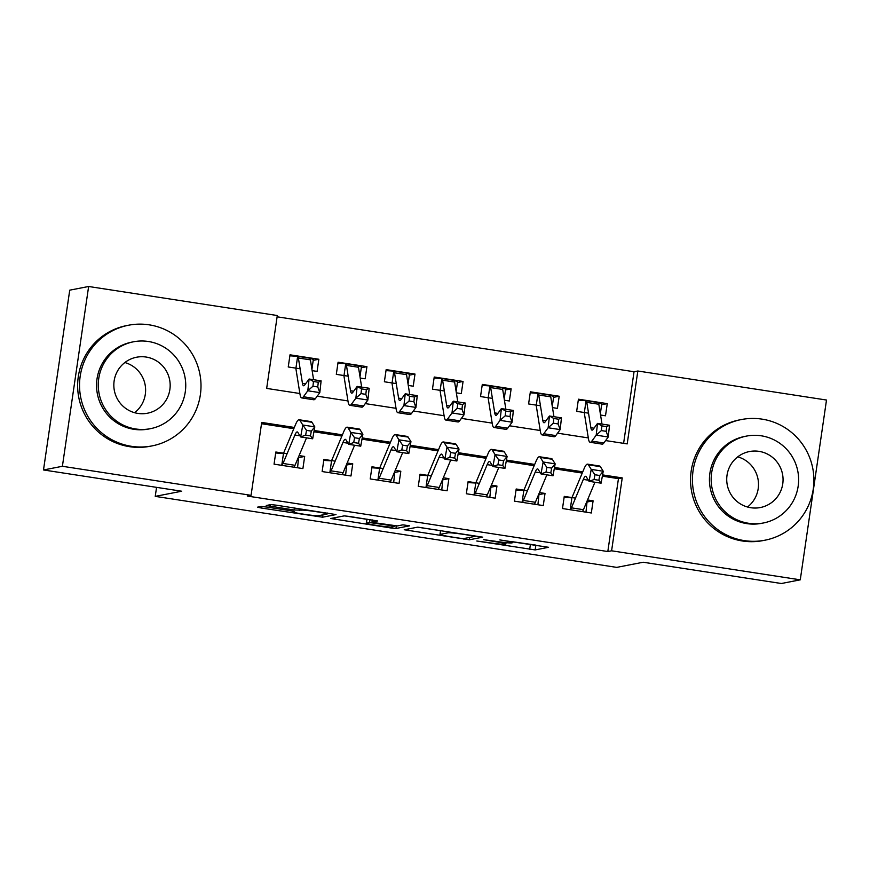 <?xml version="1.0" encoding="UTF-8"?>
<svg xmlns="http://www.w3.org/2000/svg" width="870" height="870" viewBox="0 0 870 870"><rect width="100%" height="100%" fill="white"/><g stroke="black" fill="none" stroke-linecap="round" stroke-linejoin="round"><path stroke-width="1.3" d="M476.771 541.01L535.148 549.916L548.568 547.295L499.848 539.933A15.442 0.805 -171.7 0 1 512.756 542.63A15.442 0.805 -171.7 0 1 512.571 542.717L511.462 542.934A15.442 0.805 -171.7 0 1 493.986 541.075L483.676 539.672L492.942 541.281A15.442 0.805 -171.7 0 1 505.861 543.967A15.442 0.805 -171.7 0 1 505.666 544.065L504.556 544.283A15.442 0.805 -171.7 0 1 487.08 542.412L476.771 541.01M266.688 507.036L261.217 506.46L257.476 507.188L261.446 508.058L322.585 517.204L336.005 514.583L276.29 505.176L270.831 504.589L266.253 505.503L294.114 510.005L301.814 510.157A12.909 0.674 -171.7 0 1 315.484 511.571A12.909 0.674 -171.7 0 1 327.207 513.963A12.909 0.674 -171.7 0 1 327.055 514.039L318.268 515.747A12.909 0.674 -171.7 0 1 304.598 514.333A12.909 0.674 -171.7 0 1 292.864 511.941A12.909 0.674 -171.7 0 1 293.016 511.864L294.549 511.549L290.515 510.712L266.688 507.036M623.605 443.341L634.045 371.74L637.83 371.001L826.5 400.037L800.269 579.833L781.369 583.509L643.169 562.237L616.71 567.381L155.241 496.368L181.7 491.224L43.5 469.963L62.401 466.287L88.631 286.491L277.302 315.527L266.666 388.411L299.889 393.523M800.269 579.833L611.599 550.797L622.235 477.913L602.573 474.889M294.343 427.453L261.707 422.428L251.071 495.324L247.297 496.052L607.815 551.536L611.599 550.797M251.071 495.324L62.401 466.287M404.213 529.765L469.332 539.791L482.741 537.16L417.578 527.176L404.213 529.765M390.499 527.916L330.785 518.509L344.205 515.877L349.664 516.465L377.526 520.967L371.99 522.087L376.025 522.924L397.296 525.937L402.93 524.838L409.574 525.839L395.959 528.492L390.499 527.916L390.619 527.057M300.117 368.793L288.242 366.966L290.014 354.819L318.855 359.256L313.233 360.354M348.185 376.199L336.309 374.361L338.082 362.214L366.922 366.661L361.3 367.749M396.252 383.594L384.377 381.767L386.149 369.619L415.001 374.056L409.368 375.144M444.331 390.989L432.455 389.162L434.228 377.014L463.068 381.451L457.435 382.55M492.398 398.384L480.523 396.557L482.295 384.409L511.136 388.846L505.503 389.945M540.466 405.779L528.59 403.952L530.363 391.804L559.203 396.241L553.581 397.34M575.494 498.118L564.26 496.389L562.488 508.537L591.328 512.974L593.101 500.826L587.511 499.967M527.427 490.723L516.182 488.994L514.409 501.142L543.261 505.579L545.022 493.431L539.443 492.572M479.359 483.328L468.114 481.599L466.342 493.747L495.182 498.184L496.955 486.036L491.376 485.177M431.281 475.923L420.047 474.193L418.274 486.341L447.115 490.789L448.887 478.63L443.308 477.771M383.213 468.528L371.979 466.798L370.207 478.946L399.047 483.383L400.82 471.235L395.23 470.376M335.146 461.133L323.901 459.403L322.139 471.551L350.98 475.988L352.752 463.84L347.163 462.981M607.815 551.536L618.45 478.641L602.344 476.162M582.237 473.073L554.277 468.767M534.169 465.678L506.209 461.372M486.102 458.283L458.142 453.977M438.034 450.877L410.064 446.582M389.956 443.482L361.996 439.176M341.888 436.087L313.929 431.781M293.821 428.692L261.522 423.723M287.078 453.738L275.833 452.008L274.061 464.156L302.901 468.593L304.674 456.445L299.095 455.586M634.045 371.74L277.117 316.81M600.55 415.033L605.498 415.795L607.271 403.637L578.43 399.199L576.658 411.347L588.533 413.174M559.203 396.241L557.431 408.389L552.483 407.628M511.136 388.846L509.363 400.994L504.415 400.233M463.068 381.451L461.296 393.599L456.348 392.838M415.001 374.056L413.228 386.204L408.28 385.443M366.922 366.661L365.15 378.809L360.202 378.048M318.855 359.256L317.082 371.403L312.134 370.642M156.556 487.363L155.241 496.368M43.5 469.963L69.73 290.167L88.631 286.491M605.618 440.579L627.194 443.896L637.83 371.001M317.202 396.187L347.956 400.929M365.269 403.593L396.024 408.324M413.337 410.988L444.091 415.719M461.404 418.383L492.159 423.114M509.483 425.778L540.237 430.509M557.55 433.173L588.305 437.914M582.759 471.834L554.505 467.484M534.691 464.439L506.438 460.089M486.624 457.044L458.37 452.694M438.545 449.649L410.303 445.299M390.478 442.243L362.224 437.904M342.41 434.848L314.157 430.498M618.45 478.641L622.235 477.913M607.271 403.637L601.649 404.735M593.101 500.826L587.467 501.925M545.022 493.431L539.4 494.519M496.955 486.036L491.332 487.124M448.887 478.63L443.254 479.729M400.82 471.235L395.187 472.334M352.752 463.84L347.119 464.939M304.674 456.445L299.052 457.533M512.876 541.782L535.572 545.077M417.861 527.155L440.524 530.646M459.719 538.204L463.536 538.617L475.303 536.312L465.635 534.669A15.442 0.805 -171.7 0 0 448.17 532.81L440.155 534.365A15.442 0.805 -171.7 0 0 439.97 534.463A15.442 0.805 -171.7 0 0 452.878 537.149L459.719 538.204M366.846 519.303L344.487 515.866M366.433 523.142A12.909 0.674 -171.7 0 0 366.27 523.229A12.909 0.674 -171.7 0 0 378.004 525.621A12.909 0.674 -171.7 0 0 391.674 527.035L394.828 526.404L390.793 525.556L369.522 522.544L366.433 523.142L367.01 519.129M600.343 413.696L601.768 403.876L598.092 402.56A17.215 2.545 98.7 0 1 598.821 404.245L602.007 424.081M578.289 400.211L586.075 400.711A17.215 2.545 98.7 0 1 586.804 402.397L590.871 427.714A24.588 3.632 -81.3 0 0 592.024 430.15A24.588 3.632 -81.3 0 0 593.144 429.378L597.516 423.396L609.533 425.245L608.228 437.012L603.856 442.982A36.877 5.448 98.7 0 1 602.17 444.146L590.154 442.297A36.877 5.448 98.7 0 1 588.424 438.643L584.357 413.326M606.172 431.335L606.705 426.626L601.899 425.887L601.366 430.596L606.172 431.335L608.228 437.012L596.211 435.152L591.839 441.133A36.877 5.448 98.7 0 1 590.154 442.297M585.293 400.602L586.075 400.711L584.346 412.532M601.366 430.596L596.211 435.152L597.516 423.396L601.899 425.887M606.705 426.626L609.533 425.245M587.13 500.881L585.978 512.147M564.108 497.39L571.111 497.781M570.339 509.744A17.215 2.545 -81.3 0 0 571.427 507.841L583.324 479.424A24.588 3.632 98.7 0 1 585.673 476.303A24.588 3.632 98.7 0 1 586.239 476.749L589.066 481.327L591.219 469.398L588.381 464.819A36.877 5.448 -81.3 0 0 587.544 464.156A36.877 5.448 -81.3 0 0 584.02 468.832L572.112 497.248M594.928 474.748L591.219 469.398L603.236 471.246L601.083 483.176L589.066 481.327L594.069 479.522L598.875 480.262L599.735 475.488L594.928 474.748L594.069 479.522M599.735 475.488L603.236 471.246L600.398 466.679A36.877 5.448 -81.3 0 0 599.561 466.005L587.544 464.156M582.356 511.593A17.215 2.545 -81.3 0 0 583.444 509.689L594.939 482.23M571.938 497.618L570.176 509.722M601.083 483.176L598.875 480.262M744.307 540.618A61.465 60.704 79 0 0 764.893 540.216A61.465 60.704 79 0 0 813.885 478.696A61.465 60.704 79 0 0 762.022 419.133A61.465 60.704 79 0 0 741.436 419.536A61.465 60.704 79 0 0 692.444 481.066A61.465 60.704 79 0 0 744.307 540.618M741.436 419.536L739.543 419.905A61.465 60.704 79 0 0 690.552 481.436A61.465 60.704 79 0 0 742.414 540.988A61.465 60.704 79 0 0 763.001 540.585L764.893 540.216M763.349 522.99L761.609 523.327A44.261 43.707 -101 0 1 746.786 523.61A44.261 43.707 -101 0 1 709.441 480.729A44.261 43.707 -101 0 1 744.72 436.435L746.46 436.098A44.261 43.707 79 0 0 711.182 480.392A44.261 43.707 79 0 0 748.526 523.272A44.261 43.707 79 0 0 763.349 522.99A44.261 43.707 79 0 0 798.616 478.685A44.261 43.707 79 0 0 761.283 435.805A44.261 43.707 79 0 0 746.46 436.098M759.01 451.356A28.525 28.166 79 0 0 726.733 480.088A28.525 28.166 79 0 0 760.347 507.536A28.525 28.166 79 0 0 759.01 451.356M737.738 456.848A28.525 28.166 -101 0 1 747.493 507.014M131.413 446.31A61.465 60.704 79 0 0 152 445.908A61.465 60.704 79 0 0 200.992 384.377A61.465 60.704 79 0 0 149.129 324.825A61.465 60.704 79 0 0 128.542 325.228A61.465 60.704 79 0 0 79.551 386.748A61.465 60.704 79 0 0 131.413 446.31M128.542 325.228L126.65 325.597A61.465 60.704 79 0 0 77.658 387.117A61.465 60.704 79 0 0 129.521 446.669A61.465 60.704 79 0 0 150.108 446.277L152 445.908M150.456 428.671L148.716 429.008A44.261 43.707 -101 0 1 133.893 429.301A44.261 43.707 -101 0 1 96.559 386.421A44.261 43.707 -101 0 1 131.827 342.127L133.567 341.779A44.261 43.707 79 0 0 98.288 386.084A44.261 43.707 79 0 0 135.633 428.964A44.261 43.707 79 0 0 150.456 428.671A44.261 43.707 79 0 0 185.734 384.377A44.261 43.707 79 0 0 148.389 341.497A44.261 43.707 79 0 0 133.567 341.779M146.127 357.048A28.525 28.166 79 0 0 113.84 385.78A28.525 28.166 79 0 0 147.454 413.228A28.525 28.166 79 0 0 146.127 357.048M124.856 362.529A28.525 28.166 -101 0 1 134.6 412.695M552.265 406.29L553.701 396.481L550.025 395.154A17.215 2.545 98.7 0 1 550.753 396.84L553.94 416.686M530.221 392.805L538.008 393.305A17.215 2.545 98.7 0 1 538.737 394.991L542.793 420.308A24.588 3.632 -81.3 0 0 543.957 422.755A24.588 3.632 -81.3 0 0 545.077 421.972L549.448 416.001L561.465 417.85L560.16 429.606L555.789 435.587A36.877 5.448 98.7 0 1 554.103 436.751L542.086 434.902A36.877 5.448 98.7 0 1 540.346 431.248L536.29 405.931M558.105 423.94L558.627 419.231L553.82 418.492L553.298 423.201L558.105 423.94L560.16 429.606L548.144 427.757L543.772 433.738A36.877 5.448 98.7 0 1 542.086 434.902M537.225 393.207L538.008 393.305L536.279 405.137M553.298 423.201L548.144 427.757L549.448 416.001L553.82 418.492M558.627 419.231L561.465 417.85M504.198 398.895L505.633 389.075L501.957 387.759A17.215 2.545 98.7 0 1 502.686 389.445L505.872 409.291M482.143 385.41L489.94 385.91A17.215 2.545 98.7 0 1 490.669 387.596L494.725 412.913A24.588 3.632 -81.3 0 0 495.878 415.349A24.588 3.632 -81.3 0 0 497.009 414.577L501.381 408.596L513.398 410.455L512.093 422.211L507.71 428.192A36.877 5.448 98.7 0 1 506.025 429.356L494.008 427.507A36.877 5.448 98.7 0 1 492.279 423.842L488.222 398.525M510.037 416.534L510.559 411.836L505.753 411.097L505.231 415.795L510.037 416.534L512.093 422.211L500.065 420.362L495.693 426.344A36.877 5.448 98.7 0 1 494.008 427.507M489.157 385.812L489.94 385.91L488.211 397.742M505.231 415.795L500.065 420.362L501.381 408.596L505.753 411.097M510.559 411.836L513.398 410.455M456.13 391.5L457.566 381.68L453.879 380.364A17.215 2.545 98.7 0 1 454.618 382.05L457.794 401.896M434.076 378.015L441.862 378.515A17.215 2.545 98.7 0 1 442.602 380.201L446.658 405.518A24.588 3.632 -81.3 0 0 447.811 407.954A24.588 3.632 -81.3 0 0 448.931 407.182L453.313 401.2L465.33 403.049L464.014 414.816L459.643 420.797A36.877 5.448 98.7 0 1 457.957 421.961L445.94 420.112A36.877 5.448 98.7 0 1 444.211 416.447L440.155 391.13M461.97 409.139L462.492 404.441L457.685 403.702L457.163 408.4L461.97 409.139L464.014 414.816L451.998 412.967L447.626 418.948A36.877 5.448 98.7 0 1 445.94 420.112M441.079 378.406L441.862 378.515L440.144 390.347M457.163 408.4L451.998 412.967L453.313 401.2L457.685 403.702M462.492 404.441L465.33 403.049M408.063 384.105L409.498 374.285L405.811 372.969A17.215 2.545 98.7 0 1 406.54 374.655L409.726 394.501M386.008 370.62L393.795 371.12A17.215 2.545 98.7 0 1 394.523 372.806L398.59 398.123A24.588 3.632 -81.3 0 0 399.743 400.559A24.588 3.632 -81.3 0 0 400.863 399.787L405.235 393.805L417.252 395.654L415.947 407.421L411.575 413.391A36.877 5.448 98.7 0 1 409.89 414.555L397.873 412.706A36.877 5.448 98.7 0 1 396.144 409.052L392.076 383.735M413.902 401.744L414.424 397.035L409.618 396.296L409.096 401.005L413.902 401.744L415.947 407.421L403.93 405.572L399.558 411.543A36.877 5.448 98.7 0 1 397.873 412.706M393.012 371.012L393.795 371.12L392.076 382.941M409.096 401.005L403.93 405.572L405.235 393.805L409.618 396.296M414.424 397.035L417.252 395.654M539.063 493.486L537.91 504.752M516.04 489.995L523.044 490.386M522.272 502.349A17.215 2.545 -81.3 0 0 523.359 500.446L535.257 472.029A24.588 3.632 98.7 0 1 537.606 468.908A24.588 3.632 98.7 0 1 538.16 469.354L540.999 473.932L543.141 462.003L540.313 457.424A36.877 5.448 -81.3 0 0 539.476 456.75A36.877 5.448 -81.3 0 0 535.942 461.437L524.044 489.853M546.86 467.353L543.141 462.003L555.158 463.851L553.015 475.781L540.999 473.932L546.001 472.127L550.808 472.867L551.667 468.093L546.86 467.353L546.001 472.127M551.667 468.093L555.158 463.851L552.33 459.273A36.877 5.448 -81.3 0 0 551.493 458.599L539.476 456.75M534.289 504.198A17.215 2.545 -81.3 0 0 535.376 502.294L546.871 474.835M523.87 490.223L522.098 502.327M553.015 475.781L550.808 472.867M490.984 486.091L489.832 497.357M467.973 482.6L474.976 482.991M474.204 494.954A17.215 2.545 -81.3 0 0 475.281 493.051L487.189 464.623A24.588 3.632 98.7 0 1 489.538 461.502A24.588 3.632 98.7 0 1 490.093 461.959L492.931 466.537L495.073 454.608L492.246 450.029A36.877 5.448 -81.3 0 0 491.409 449.355A36.877 5.448 -81.3 0 0 487.874 454.031L475.977 482.458M498.793 459.958L495.073 454.608L507.09 456.456L504.948 468.386L492.931 466.537L497.934 464.732L502.74 465.472L503.599 460.698L498.793 459.958L497.934 464.732M503.599 460.698L507.09 456.456L504.263 451.878A36.877 5.448 -81.3 0 0 503.425 451.204L491.409 449.355M486.221 496.803A17.215 2.545 -81.3 0 0 487.298 494.899L498.804 467.44M475.803 482.817L474.03 494.921M504.948 468.386L502.74 465.472M442.917 478.696L441.764 489.962M419.895 475.205L426.909 475.596M426.137 487.559A17.215 2.545 -81.3 0 0 427.213 485.656L439.111 457.228A24.588 3.632 98.7 0 1 441.471 454.107A24.588 3.632 98.7 0 1 442.025 454.564L444.853 459.132L447.006 447.213L444.168 442.634A36.877 5.448 -81.3 0 0 443.341 441.96A36.877 5.448 -81.3 0 0 439.807 446.636L427.909 475.063M450.714 452.563L447.006 447.213L459.023 449.061L456.87 460.991L444.853 459.132L449.855 457.326L454.662 458.066L455.521 453.303L450.714 452.563L449.855 457.326M455.521 453.303L459.023 449.061L456.184 444.483A36.877 5.448 -81.3 0 0 455.358 443.809L443.341 441.96M438.154 489.408A17.215 2.545 -81.3 0 0 439.23 487.504L450.725 460.045M427.725 475.422L425.963 487.526M456.87 460.991L454.662 458.066M394.849 471.301L393.697 482.567M371.827 467.799L378.831 468.201M378.069 480.153A17.215 2.545 -81.3 0 0 379.146 478.25L391.043 449.833A24.588 3.632 98.7 0 1 393.403 446.712A24.588 3.632 98.7 0 1 393.958 447.158L396.785 451.737L398.938 439.818L396.1 435.239A36.877 5.448 -81.3 0 0 395.263 434.565A36.877 5.448 -81.3 0 0 391.739 439.241L379.842 467.658M402.647 445.168L398.938 439.818L410.955 441.666L408.802 453.585L396.785 451.737L401.788 449.931L406.594 450.671L407.454 445.908L402.647 445.168L401.788 449.931M407.454 445.908L410.955 441.666L408.117 437.088A36.877 5.448 -81.3 0 0 407.29 436.414L395.263 434.565M390.086 482.013A17.215 2.545 -81.3 0 0 391.163 480.099L402.658 452.639M379.657 468.027L377.895 480.131M408.802 453.585L406.594 450.671M359.995 376.71L361.42 366.89L357.744 365.574A17.215 2.545 98.7 0 1 358.473 367.26L361.659 387.096M337.941 363.225L345.727 363.725A17.215 2.545 98.7 0 1 346.456 365.411L350.523 390.728A24.588 3.632 -81.3 0 0 351.676 393.164A24.588 3.632 -81.3 0 0 352.796 392.392L357.168 386.41L369.185 388.259L367.879 400.026L363.508 405.996A36.877 5.448 98.7 0 1 361.822 407.16L349.805 405.311A36.877 5.448 98.7 0 1 348.076 401.657L344.009 376.34M365.824 394.349L366.357 389.64L361.539 388.901L361.017 393.61L365.824 394.349L367.879 400.026L355.863 398.177L351.491 404.148A36.877 5.448 98.7 0 1 349.805 405.311M344.944 363.616L345.727 363.725L343.998 375.546M361.017 393.61L355.863 398.177L357.168 386.41L361.539 388.901M366.357 389.64L369.185 388.259M346.782 463.895L345.629 475.161M323.76 460.404L330.763 460.796M329.991 472.758A17.215 2.545 -81.3 0 0 331.078 470.855L342.976 442.438A24.588 3.632 98.7 0 1 345.325 439.317A24.588 3.632 98.7 0 1 345.879 439.763L348.718 444.342L350.86 432.412L348.033 427.844A36.877 5.448 -81.3 0 0 347.195 427.17A36.877 5.448 -81.3 0 0 343.672 431.846L331.764 460.263M354.579 437.762L350.86 432.412L362.888 434.26L360.735 446.19L348.718 444.342L353.72 442.536L358.527 443.276L359.386 438.502L354.579 437.762L353.72 442.536M359.386 438.502L362.888 434.26L360.049 429.693A36.877 5.448 -81.3 0 0 359.212 429.019L347.195 427.17M342.008 474.607A17.215 2.545 -81.3 0 0 343.095 472.704L354.59 445.244M331.59 460.632L329.828 472.736M360.735 446.19L358.527 443.276M311.917 369.304L313.352 359.495L309.676 358.168A17.215 2.545 98.7 0 1 310.405 359.854L313.591 379.701M289.873 355.819L297.66 356.319A17.215 2.545 98.7 0 1 298.388 358.005L302.445 383.333A24.588 3.632 -81.3 0 0 303.597 385.769A24.588 3.632 -81.3 0 0 304.728 384.986L309.1 379.015L321.117 380.864L319.812 392.62L315.44 398.601A36.877 5.448 98.7 0 1 313.755 399.765L301.738 397.916A36.877 5.448 98.7 0 1 299.998 394.262L295.941 368.945M317.757 386.954L318.279 382.245L313.472 381.506L312.95 386.215L317.757 386.954L319.812 392.62L307.795 390.771L303.423 396.753A36.877 5.448 98.7 0 1 301.738 397.916M296.877 356.221L297.66 356.319L295.93 368.151M312.95 386.215L307.795 390.771L309.1 379.015L313.472 381.506M318.279 382.245L321.117 380.864M298.714 456.5L297.562 467.766M275.692 453.009L282.696 453.4M281.923 465.363A17.215 2.545 -81.3 0 0 283 463.46L294.908 435.043A24.588 3.632 98.7 0 1 297.257 431.922A24.588 3.632 98.7 0 1 297.812 432.368L300.65 436.947L302.793 425.017L299.965 420.438A36.877 5.448 -81.3 0 0 299.128 419.764A36.877 5.448 -81.3 0 0 295.593 424.451L283.696 452.868M306.512 430.367L302.793 425.017L314.81 426.865L312.667 438.795L300.65 436.947L305.653 435.141L310.459 435.881L311.319 431.107L306.512 430.367L305.653 435.141M311.319 431.107L314.81 426.865L311.982 422.287A36.877 5.448 -81.3 0 0 311.145 421.613L299.128 419.764M293.94 467.212A17.215 2.545 -81.3 0 0 295.017 465.309L306.523 437.849M283.522 453.237L281.749 465.341M312.667 438.795L310.459 435.881M535.855 545.109L535.148 549.916M530.395 544.479L529.689 549.34M469.68 537.421L469.332 539.791M463.971 538.53L463.873 539.204M408.443 528.949L408.193 530.635M448.333 531.646L448.17 532.81M440.72 530.472L440.155 534.365M335.07 517.661L334.819 519.346M372.36 519.955L372.045 522.054M396.339 525.915L395.959 528.492M369.957 519.586L369.522 522.544M293.125 511.158L293.016 511.864M301.966 509.124L301.814 510.157M299.835 508.798L299.574 510.592M294.408 507.96L294.114 510.005M270.526 504.654L270.276 506.34M322.933 514.844L322.585 517.204M317.256 515.779L317.126 516.628M261.685 506.449L261.446 508.058M594.003 428.192L590.871 427.714M603.856 442.982L591.839 441.133M598.821 404.245L586.804 402.397M583.324 479.424L588.37 480.196M588.381 464.819L600.398 466.679M571.427 507.841L583.444 509.689M545.936 420.797L542.793 420.308M555.789 435.587L543.772 433.738M550.753 396.84L538.737 394.991M497.868 413.402L494.725 412.913M507.71 428.192L495.693 426.344M502.686 389.445L490.669 387.596M449.801 406.007L446.658 405.518M459.643 420.797L447.626 418.948M454.618 382.05L442.602 380.201M401.733 398.601L398.59 398.123M411.575 413.391L399.558 411.543M406.54 374.655L394.523 372.806M535.257 472.029L540.292 472.801M540.313 457.424L552.33 459.273M523.359 500.446L535.376 502.294M487.189 464.623L492.224 465.406M492.246 450.029L504.263 451.878M475.281 493.051L487.298 494.899M439.111 457.228L444.157 458.012M444.168 442.634L456.184 444.483M427.213 485.656L439.23 487.504M391.043 449.833L396.089 450.606M396.1 435.239L408.117 437.088M379.146 478.25L391.163 480.099M353.655 391.206L350.523 390.728M363.508 405.996L351.491 404.148M358.473 367.26L346.456 365.411M342.976 442.438L348.022 443.211M348.033 427.844L360.049 429.693M331.078 470.855L343.095 472.704M305.587 383.811L302.445 383.333M315.44 398.601L303.423 396.753M310.405 359.854L298.388 358.005M294.908 435.043L299.943 435.816M299.965 420.438L311.982 422.287M283 463.46L295.017 465.309M506.046 542.652L505.861 543.967M512.908 541.586L512.756 542.63M440.557 530.45L439.97 534.463M372.306 519.945L371.99 522.087M366.879 519.107L366.27 523.229M394.915 525.774L394.828 526.404M292.983 511.136L292.864 511.941M327.348 513.028L327.207 513.963M598.223 402.571L585.793 400.657M550.155 395.165L537.714 393.251M502.088 387.77L489.647 385.856M454.02 380.375L441.579 378.461M405.953 372.98L393.512 371.066M357.874 365.585L345.433 363.671M309.807 358.19L297.366 356.276"/></g></svg>
